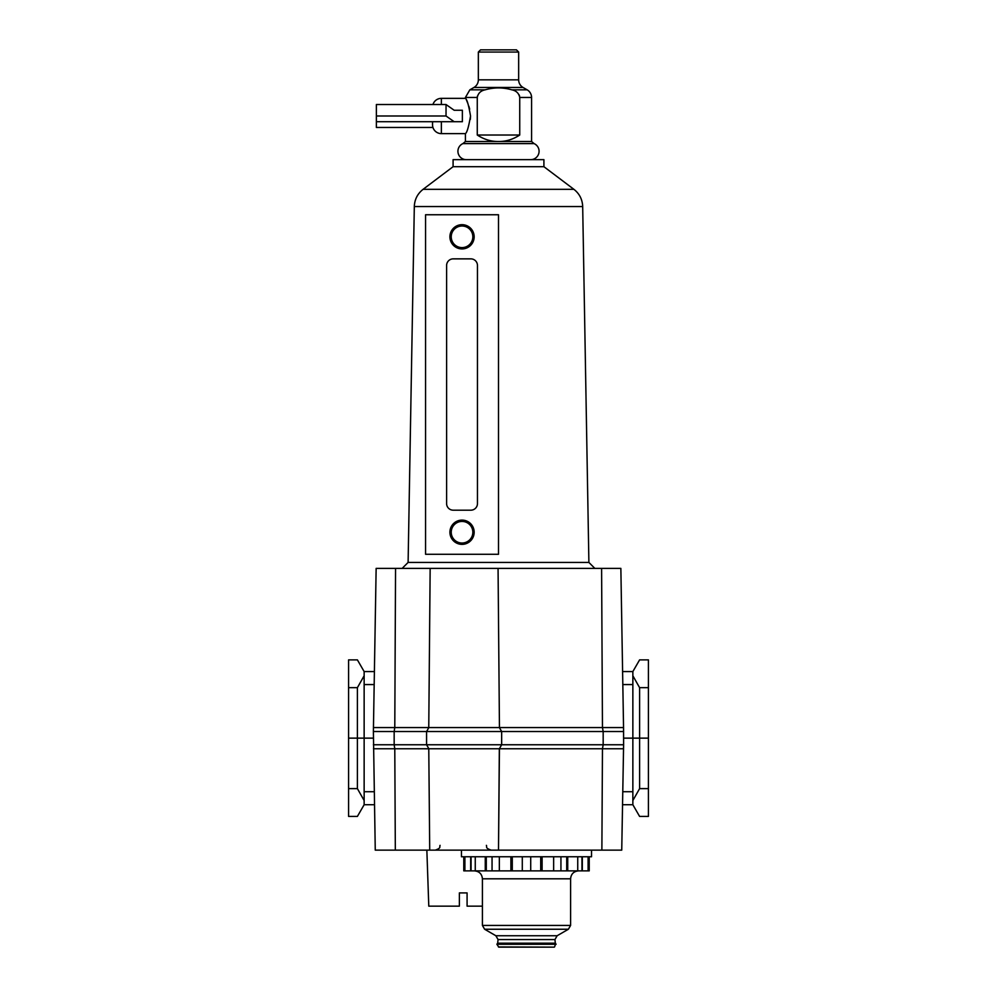 <?xml version="1.0" encoding="UTF-8"?>
<svg xmlns="http://www.w3.org/2000/svg" width="997" height="997" viewBox="0 0 997 997"><rect width="100%" height="100%" fill="white"/><g stroke="black" fill="none" stroke-linecap="round" stroke-linejoin="round"><path stroke-width="1.5" d="M594.848 568.39L588.891 562.433L582.684 206.541L414.316 206.541L408.109 562.433L588.891 562.433M402.152 568.39L408.109 562.433M453.087 166.698L423.089 189.33L573.911 189.33L543.913 166.698L543.913 159.645L453.087 159.645L453.087 166.698L543.913 166.698M462.035 521.431A10.805 10.805 0 0 0 451.23 532.236A10.805 10.805 0 0 0 462.035 543.029A10.805 10.805 0 0 0 472.84 532.236A10.805 10.805 0 0 0 462.035 521.431M462.035 544.362A12.126 12.126 0 0 1 449.909 532.236A12.126 12.126 0 0 1 462.035 520.11A12.126 12.126 0 0 1 474.161 532.236A12.126 12.126 0 0 1 462.035 544.362M462.035 226.007A10.805 10.805 0 0 0 451.23 236.8A10.805 10.805 0 0 0 462.035 247.605A10.805 10.805 0 0 0 472.84 236.8A10.805 10.805 0 0 0 462.035 226.007M462.035 248.926A12.126 12.126 0 0 1 449.909 236.8A12.126 12.126 0 0 1 462.035 224.686A12.126 12.126 0 0 1 474.161 236.8A12.126 12.126 0 0 1 462.035 248.926M470.858 510.19A6.618 6.618 0 0 0 477.463 503.572L477.463 265.464A6.618 6.618 0 0 0 470.858 258.859L453.211 258.859A6.618 6.618 0 0 0 446.606 265.464L446.606 503.572A6.618 6.618 0 0 0 453.211 510.19L470.858 510.19M498.5 554.282L425.569 554.282L425.569 214.754L498.5 214.754L498.5 554.282M462.92 143.605L534.08 143.605L531.575 141.499L498.5 141.499C491.085 141.599 484.006 139.43 477.264 135.019L477.264 97.469C478.111 93.257 480.741 90.715 485.153 89.83C494.051 87.275 502.949 87.275 511.847 89.83C516.272 90.715 518.889 93.269 519.736 97.469L519.736 135.019C512.994 139.43 505.915 141.599 498.5 141.499L465.425 141.499L462.92 143.605A8.375 8.375 0 0 0 466.309 159.645M534.08 143.605A8.375 8.375 0 0 1 530.691 159.645M511.847 89.83L527.151 89.83A8.823 8.823 0 0 1 531.575 97.469L531.575 141.499M519.574 96.123L519.076 94.79M485.153 89.83L469.849 89.83L473.936 87.474L523.064 87.474L527.151 89.83M516.446 49.85L518.652 52.056L478.348 52.056L480.554 49.85L516.446 49.85M470.522 115.988C468.715 126.731 467.007 132.601 465.425 133.623C467.02 132.601 468.715 126.719 470.522 115.988C468.715 105.283 467.02 99.401 465.425 98.354C467.02 99.388 468.715 105.258 470.522 115.988L470.322 119.416M462.371 115.988L462.371 121.721L454.171 121.721L446.033 115.988L446.033 104.523L454.171 110.256L462.371 110.256L462.371 115.988M441.359 104.523L441.359 98.354A8.823 8.823 90 0 0 432.947 104.523M441.359 121.721L441.359 133.623A8.823 8.823 90 0 1 432.536 124.812L432.536 121.721M473.936 87.474A8.823 8.823 0 0 0 478.348 79.835L518.652 79.835A8.823 8.823 0 0 0 523.064 87.474M478.348 79.835L478.348 52.056M518.652 79.835L518.652 52.056M469.699 109.122L468.864 106.205M467.743 103.214L465.425 97.469L477.264 97.469L477.438 96.086M477.264 135.019L519.736 135.019M446.033 104.523L376.368 104.523L376.368 127.454L432.947 127.454M376.368 115.988L446.033 115.988M454.171 110.256L462.371 110.256M376.368 121.721L454.171 121.721M591.533 850.142L591.533 856.759L461.461 856.759L461.461 850.142M373.389 731.536L373.451 727.561L394.787 727.561L394.164 731.536L373.389 731.536L375.258 850.142L429.719 850.142L428.772 748.585M373.451 727.561L376.143 568.39L395.547 568.39L394.787 727.561L428.772 727.561M499.36 727.561L428.86 727.561L426.566 731.536L501.653 731.536L499.36 727.561L501.653 731.536L501.653 744.759L499.447 748.585L498.5 850.142L499.335 748.759L501.653 744.759L501.653 731.536L603.173 731.536L603.173 744.759L623.611 744.759L623.549 727.561L602.462 727.561L603.173 731.536L623.611 731.536M373.389 744.759L394.164 744.759L394.164 731.536L426.566 731.536L426.566 744.759L603.173 744.759L602.462 748.759L623.536 748.759L623.611 744.759M499.335 748.759L428.872 748.759L426.566 744.759L394.164 744.759L394.787 748.759L373.464 748.759M428.76 727.723L430.156 568.39L395.547 568.39M499.447 727.723L498.064 568.39L430.156 568.39M429.719 850.142L621.742 850.142L623.536 748.759M622.776 791.73L632.858 791.73L632.858 800.529L639.6 788.627L639.6 738.141L648.411 738.141L648.411 659.877L639.6 659.877L632.858 671.567L632.858 684.565L622.826 684.565M632.858 791.73L632.858 738.141L639.6 738.141L639.6 687.668L648.411 687.668M639.6 687.668L632.858 675.767M648.411 738.141L648.411 816.418L639.6 816.418L632.858 804.729L622.539 804.729M348.589 659.877L357.4 659.877L364.142 671.567L364.142 675.767L357.4 687.668L348.589 687.668L348.589 659.877M348.589 687.668L348.589 738.141L373.277 738.141M357.4 687.668L357.4 788.627L364.142 800.529L364.142 804.729L357.4 816.418L348.589 816.418L348.589 738.141M639.6 788.627L648.411 788.627M623.723 738.141L632.858 738.141L632.858 684.565M632.858 800.529L632.858 804.729M374.174 684.565L364.142 684.565L364.142 675.767M364.142 684.565L364.142 791.73L374.224 791.73M348.589 788.627L357.4 788.627M622.602 671.567L632.858 671.567M364.142 800.529L364.142 791.73M364.142 671.567L374.398 671.567M623.549 727.561L620.857 568.39L601.602 568.39L602.462 727.561L499.447 727.561M601.602 568.39L498.064 568.39M374.461 804.729L364.142 804.729M395.323 850.142L394.787 748.759L428.772 748.772M499.447 748.759L602.462 748.759L601.876 850.142M484.617 929.241L568.39 929.241L557.149 935.734L495.858 935.734L484.617 929.241L482.411 925.428L482.411 878.806C481.937 873.983 479.295 871.341 474.472 870.867L526.503 870.867L474.472 870.867M555.379 943.623L554.943 939.56L557.149 935.734M554.943 939.56L498.064 939.56L495.858 935.734M497.615 943.623L498.064 939.56M554.569 946.926L555.715 943.623L497.279 943.623L496.892 944.284L498.812 947.15L554.195 947.15L498.425 946.926M560.451 870.867L578.534 870.867C573.711 871.341 571.069 873.983 570.596 878.806L570.596 925.428L482.411 925.428M463.779 856.759L463.779 870.867L589.227 870.867L589.227 856.759M471.058 856.759L471.058 870.867M581.949 856.759L581.949 870.867M426.853 850.142L428.785 906.148L459.368 906.148L459.368 892.913L467.082 892.913L467.082 906.148L482.411 906.148M467.082 904.703L467.082 906.148M459.368 895.555L459.368 892.913M519.736 97.469L531.575 97.469M554.943 943.187L498.064 943.187M556.102 944.284L496.892 944.284M570.596 878.806L482.411 878.806M464.901 856.759L464.901 870.867M566.72 856.759L566.72 870.867M567.729 856.759L567.729 870.867M560.937 856.759L560.937 870.867M553.647 856.759L553.647 870.867M542.106 856.759L542.106 870.867M540.71 856.759L540.71 870.867M530.716 856.759L530.716 870.867M522.291 856.759L522.291 870.867M512.284 856.759L512.284 870.867M510.9 856.759L510.9 870.867M499.347 856.759L499.347 870.867M492.057 856.759L492.057 870.867M486.287 856.759L486.287 870.867M485.265 856.759L485.265 870.867M475.257 856.759L475.257 870.867M470.684 856.759L470.684 870.867M588.093 856.759L588.093 870.867M582.323 856.759L582.323 870.867M577.737 856.759L577.737 870.867M573.911 189.33C579.481 193.717 582.398 199.462 582.684 206.541M423.089 189.33C417.519 193.717 414.602 199.462 414.316 206.541M441.359 133.623L465.425 133.623L465.425 141.499M469.849 89.83L465.425 97.469M441.359 98.354L465.425 98.354M568.39 929.241L570.596 925.428M440.076 845.344C439.154 846.777 441.821 847.874 435.265 850.142M486.374 845.344C487.296 846.802 484.642 847.899 491.185 850.142"/></g></svg>
